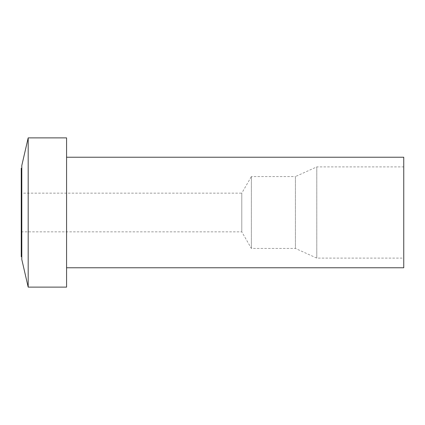 <?xml version="1.0" encoding="UTF-8"?>
<svg xmlns="http://www.w3.org/2000/svg" width="425" height="425" viewBox="0 0 425 425"><rect width="100%" height="100%" fill="white"/><g stroke="black" fill="none" stroke-linecap="round" stroke-linejoin="round"><path stroke-width="0.32" stroke-dasharray="2.12 1.59" d="M403.75 157.223L403.75 267.777M403.75 166.898L403.75 258.102L403.75 166.898L316.784 166.898L316.784 258.102L316.784 166.898L295.412 176.572L295.412 248.428L295.412 176.572L251.372 176.572L251.372 248.428L251.372 176.572L241.793 193.152L241.793 231.848L241.793 193.152L21.25 193.152L21.25 231.848L21.25 193.152M66.576 267.777L66.576 157.223L66.576 267.777M66.576 137.881L66.576 287.119M28.183 287.119L28.183 137.881M21.802 259.484L21.802 165.516M21.802 168.279L21.802 256.721L21.802 168.279M21.25 256.721L21.25 168.279M21.25 231.848L241.793 231.848L251.372 248.428L295.412 248.428L316.784 258.102L403.75 258.102"/><path stroke-width="0.64" d="M66.576 267.777L403.75 267.777L403.75 157.223L66.576 157.223M28.183 287.119L66.576 287.119L66.576 137.881L28.183 137.881L28.183 287.119L21.802 259.484L21.802 165.516L28.183 137.881M21.802 168.279L21.25 168.279L21.25 256.721L21.802 256.721"/></g></svg>
